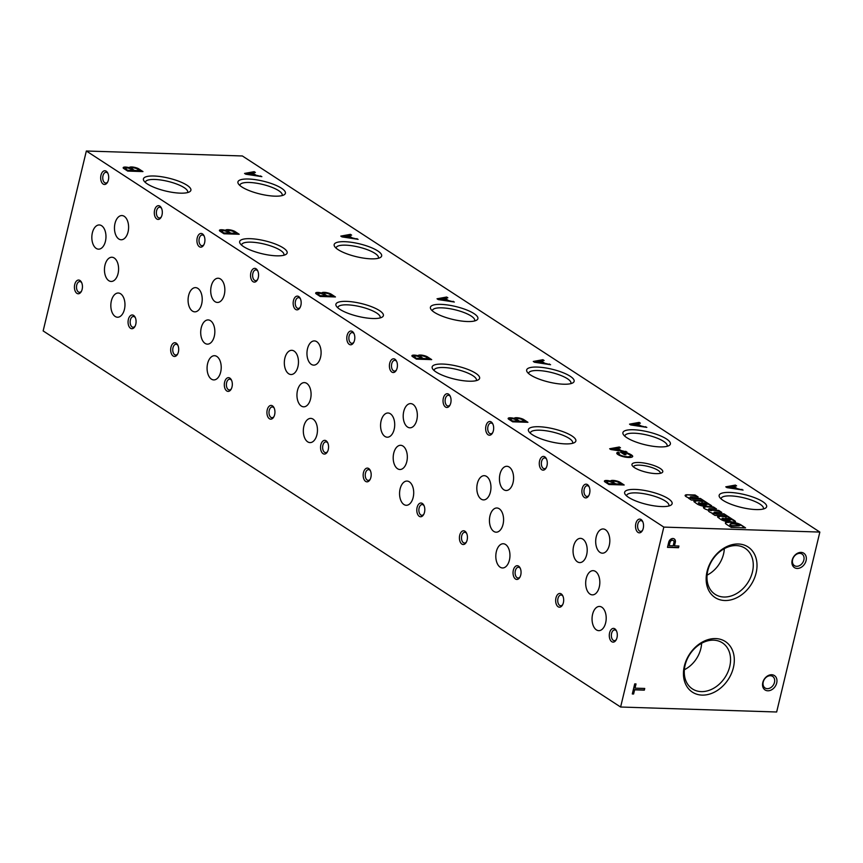 <?xml version="1.0" encoding="UTF-8"?>
<svg xmlns="http://www.w3.org/2000/svg" width="863" height="863" viewBox="0 0 863 863"><rect width="100%" height="100%" fill="white"/><g stroke="black" fill="none" stroke-linecap="round" stroke-linejoin="round"><path stroke-width="1.29" d="M115.006 223.409A12.114 7.066 -88.2 0 0 121.154 239.763A12.114 7.066 -88.2 0 0 128.598 227.886A12.114 7.066 -88.2 0 0 121.92 215.556A12.114 7.066 -88.2 0 0 115.006 223.409M187.498 192.6A21.715 5.89 13.5 0 0 187.659 192.212A21.715 5.89 13.5 0 0 184.175 187.659A21.715 5.89 13.5 0 0 161.003 180.033A21.715 5.89 13.5 0 0 145.426 182.071A21.715 5.89 13.5 0 0 145.394 182.492M186.969 185.211A24.412 6.613 13.5 0 0 157.821 176.268A24.412 6.613 13.5 0 0 143.948 180.917A24.412 6.613 13.5 0 0 165.61 191.014A24.412 6.613 13.5 0 0 189.493 191.856A24.412 6.613 13.5 0 0 186.969 185.211M660.26 473.345A13.776 3.732 13.5 0 0 660.292 473.248A13.776 3.732 13.5 0 0 658.081 470.357A13.776 3.732 13.5 0 0 643.377 465.513A13.776 3.732 13.5 0 0 633.496 466.807A13.776 3.732 13.5 0 0 633.474 466.915M660.227 468.469A15.847 4.293 13.5 0 0 641.306 462.665A15.847 4.293 13.5 0 0 632.299 465.686A15.847 4.293 13.5 0 0 646.365 472.234A15.847 4.293 13.5 0 0 661.867 472.784A15.847 4.293 13.5 0 0 660.227 468.469M573.593 546.214A12.114 7.066 -88.2 0 0 579.742 562.579A12.114 7.066 -88.2 0 0 587.196 550.691A12.114 7.066 -88.2 0 0 580.519 538.361A12.114 7.066 -88.2 0 0 573.593 546.214M477.358 483.539A12.114 7.066 -88.2 0 0 483.496 499.893A12.114 7.066 -88.2 0 0 490.95 488.016A12.114 7.066 -88.2 0 0 484.272 475.686A12.114 7.066 -88.2 0 0 477.358 483.539M381.112 420.853A12.114 7.066 -88.2 0 0 387.25 437.207A12.114 7.066 -88.2 0 0 394.704 425.33A12.114 7.066 -88.2 0 0 388.026 412.999A12.114 7.066 -88.2 0 0 381.112 420.853M284.866 358.167A12.114 7.066 -88.2 0 0 291.004 374.52A12.114 7.066 -88.2 0 0 298.458 362.643A12.114 7.066 -88.2 0 0 291.78 350.313A12.114 7.066 -88.2 0 0 284.866 358.167M188.619 295.48A12.114 7.066 -88.2 0 0 194.768 311.845A12.114 7.066 -88.2 0 0 202.212 299.957A12.114 7.066 -88.2 0 0 195.534 287.627A12.114 7.066 -88.2 0 0 188.619 295.48M92.373 232.805A12.114 7.066 -88.2 0 0 98.522 249.159A12.114 7.066 -88.2 0 0 105.966 237.282A12.114 7.066 -88.2 0 0 99.288 224.952A12.114 7.066 -88.2 0 0 92.373 232.805M592.59 614.294A12.114 7.066 -88.2 0 0 598.739 630.648A12.114 7.066 -88.2 0 0 606.193 618.771A12.114 7.066 -88.2 0 0 599.515 606.441A12.114 7.066 -88.2 0 0 592.59 614.294M496.354 551.608A12.114 7.066 -88.2 0 0 502.493 567.962A12.114 7.066 -88.2 0 0 509.947 556.085A12.114 7.066 -88.2 0 0 503.269 543.755A12.114 7.066 -88.2 0 0 496.354 551.608M400.108 488.922A12.114 7.066 -88.2 0 0 406.246 505.287A12.114 7.066 -88.2 0 0 413.701 493.399A12.114 7.066 -88.2 0 0 407.023 481.069A12.114 7.066 -88.2 0 0 400.108 488.922M303.862 426.246A12.114 7.066 -88.2 0 0 310 442.6A12.114 7.066 -88.2 0 0 317.455 430.723A12.114 7.066 -88.2 0 0 310.777 418.393A12.114 7.066 -88.2 0 0 303.862 426.246M207.616 363.56A12.114 7.066 -88.2 0 0 213.765 379.914A12.114 7.066 -88.2 0 0 221.208 368.037A12.114 7.066 -88.2 0 0 214.531 355.707A12.114 7.066 -88.2 0 0 207.616 363.56M111.37 300.874A12.114 7.066 -88.2 0 0 117.519 317.228A12.114 7.066 -88.2 0 0 124.962 305.351A12.114 7.066 -88.2 0 0 118.285 293.021A12.114 7.066 -88.2 0 0 111.37 300.874M586.214 578.512A12.114 7.066 -88.2 0 0 592.363 594.866A12.114 7.066 -88.2 0 0 599.817 582.989A12.114 7.066 -88.2 0 0 593.14 570.659A12.114 7.066 -88.2 0 0 586.214 578.512M489.979 515.826A12.114 7.066 -88.2 0 0 496.117 532.191A12.114 7.066 -88.2 0 0 503.571 520.303A12.114 7.066 -88.2 0 0 496.894 507.983A12.114 7.066 -88.2 0 0 489.979 515.826M393.733 453.151A12.114 7.066 -88.2 0 0 399.871 469.504A12.114 7.066 -88.2 0 0 407.325 457.627A12.114 7.066 -88.2 0 0 400.648 445.297A12.114 7.066 -88.2 0 0 393.733 453.151M297.487 390.464A12.114 7.066 -88.2 0 0 303.625 406.818A12.114 7.066 -88.2 0 0 311.079 394.941A12.114 7.066 -88.2 0 0 304.402 382.611A12.114 7.066 -88.2 0 0 297.487 390.464M201.241 327.778A12.114 7.066 -88.2 0 0 207.39 344.143A12.114 7.066 -88.2 0 0 214.833 332.255A12.114 7.066 -88.2 0 0 208.156 319.925A12.114 7.066 -88.2 0 0 201.241 327.778M104.995 265.092A12.114 7.066 -88.2 0 0 111.144 281.457A12.114 7.066 -88.2 0 0 118.587 269.58A12.114 7.066 -88.2 0 0 111.91 257.25A12.114 7.066 -88.2 0 0 104.995 265.092M281.478 188.22A24.412 6.613 13.5 0 0 252.33 179.277A24.412 6.613 13.5 0 0 238.458 183.927A24.412 6.613 13.5 0 0 260.119 194.024A24.412 6.613 13.5 0 0 284.003 194.865A24.412 6.613 13.5 0 0 281.478 188.22M282.007 195.61A21.715 5.89 13.5 0 0 282.169 195.221A21.715 5.89 13.5 0 0 278.695 190.669A21.715 5.89 13.5 0 0 255.524 183.042A21.715 5.89 13.5 0 0 239.936 185.081A21.715 5.89 13.5 0 0 239.903 185.502M377.724 250.906A24.412 6.613 13.5 0 0 348.576 241.953A24.412 6.613 13.5 0 0 334.704 246.613A24.412 6.613 13.5 0 0 356.365 256.699A24.412 6.613 13.5 0 0 380.249 257.552A24.412 6.613 13.5 0 0 377.724 250.906M378.253 258.296A21.715 5.89 13.5 0 0 378.415 257.908A21.715 5.89 13.5 0 0 374.941 253.344A21.715 5.89 13.5 0 0 351.759 245.728A21.715 5.89 13.5 0 0 336.182 247.767A21.715 5.89 13.5 0 0 336.149 248.188M473.97 313.582A24.412 6.613 13.5 0 0 444.823 304.639A24.412 6.613 13.5 0 0 430.95 309.299A24.412 6.613 13.5 0 0 452.611 319.386A24.412 6.613 13.5 0 0 476.495 320.238A24.412 6.613 13.5 0 0 473.97 313.582M474.499 320.982A21.715 5.89 13.5 0 0 474.661 320.594A21.715 5.89 13.5 0 0 471.176 316.031A21.715 5.89 13.5 0 0 448.005 308.415A21.715 5.89 13.5 0 0 432.428 310.453A21.715 5.89 13.5 0 0 432.395 310.874M570.216 376.268A24.412 6.613 13.5 0 0 541.069 367.325A24.412 6.613 13.5 0 0 527.196 371.985A24.412 6.613 13.5 0 0 548.857 382.072A24.412 6.613 13.5 0 0 572.741 382.913A24.412 6.613 13.5 0 0 570.216 376.268M570.745 383.657A21.715 5.89 13.5 0 0 570.907 383.28A21.715 5.89 13.5 0 0 567.423 378.717A21.715 5.89 13.5 0 0 544.251 371.101A21.715 5.89 13.5 0 0 528.663 373.14A21.715 5.89 13.5 0 0 528.641 373.55M666.463 438.954A24.412 6.613 13.5 0 0 637.315 430.011A24.412 6.613 13.5 0 0 623.442 434.661A24.412 6.613 13.5 0 0 645.103 444.758A24.412 6.613 13.5 0 0 668.987 445.599A24.412 6.613 13.5 0 0 666.463 438.954M666.98 446.344A21.715 5.89 13.5 0 0 667.153 445.955A21.715 5.89 13.5 0 0 663.669 441.403A21.715 5.89 13.5 0 0 640.497 433.776A21.715 5.89 13.5 0 0 624.909 435.815A21.715 5.89 13.5 0 0 624.877 436.236M762.709 501.63A24.412 6.613 13.5 0 0 733.55 492.687A24.412 6.613 13.5 0 0 719.688 497.347A24.412 6.613 13.5 0 0 741.349 507.433A24.412 6.613 13.5 0 0 765.233 508.285A24.412 6.613 13.5 0 0 762.709 501.63M763.226 509.03A21.715 5.89 13.5 0 0 763.388 508.641A21.715 5.89 13.5 0 0 759.915 504.078A21.715 5.89 13.5 0 0 736.743 496.462A21.715 5.89 13.5 0 0 721.155 498.501A21.715 5.89 13.5 0 0 721.123 498.922M724.316 548.674A25.89 19.817 -56.9 0 1 723.55 554.003A25.89 19.817 -56.9 0 1 707.077 575.136M752.439 572.007A27.487 21.036 -56.9 0 1 714.478 593.884A27.487 21.036 -56.9 0 1 712.493 559.817A27.487 21.036 -56.9 0 1 744.456 547.865A27.487 21.036 -56.9 0 1 752.439 572.007M756.096 573.032A30.194 23.118 -56.9 0 1 713.453 596.344A30.194 23.118 -56.9 0 1 725.211 547.39A30.194 23.118 -56.9 0 1 756.096 573.032M701.608 643.259A25.89 19.817 -56.9 0 1 700.842 648.598A25.89 19.817 -56.9 0 1 684.37 669.72M729.72 666.603A27.487 21.036 -56.9 0 1 691.77 688.48A27.487 21.036 -56.9 0 1 689.785 654.413A27.487 21.036 -56.9 0 1 721.748 642.45A27.487 21.036 -56.9 0 1 729.72 666.603M733.388 667.628A30.194 23.118 -56.9 0 1 690.745 690.929A30.194 23.118 -56.9 0 1 702.504 641.975A30.194 23.118 -56.9 0 1 733.388 667.628M620.616 707.024L43.15 330.928L86.343 151.003L242.384 155.976L819.85 532.072L776.657 711.997L620.616 707.024L663.82 527.099L819.85 532.072M644.327 690.141L644.737 688.447L635.017 688.145L636.02 683.938L634.715 683.895L632.299 693.971L633.604 694.014L634.607 689.839L644.327 690.141L644.391 688.437M678.922 546.02L674.456 545.88L675.373 542.029A4.045 3.096 123.1 0 0 674.219 538.9A4.045 3.096 123.1 0 0 668.771 542.018L667.487 547.358L678.523 547.714L678.922 546.02M806.085 560.637A8.587 6.57 -56.9 0 1 793.96 567.261A8.587 6.57 -56.9 0 1 797.304 553.356A8.587 6.57 -56.9 0 1 806.085 560.637M776.711 682.989A8.587 6.57 -56.9 0 1 764.596 689.613A8.587 6.57 -56.9 0 1 767.93 675.707A8.587 6.57 -56.9 0 1 776.711 682.989M127.713 171.09L142.956 171.575L138.436 168.641A5.523 1.499 13.5 0 0 132.762 167.044A5.523 1.499 13.5 0 0 129.331 167.627A5.523 1.499 13.5 0 0 129.321 167.702A5.243 1.424 13.5 0 0 123.182 167.681A5.243 1.424 13.5 0 0 123.463 168.328L127.713 171.09M223.959 233.776L239.202 234.261L234.682 231.316A5.523 1.499 13.5 0 0 229.008 229.731A5.523 1.499 13.5 0 0 225.577 230.302A5.523 1.499 13.5 0 0 225.567 230.389A5.243 1.424 13.5 0 0 219.418 230.356A5.243 1.424 13.5 0 0 219.709 231.004L223.959 233.776M320.195 296.462L335.448 296.948L330.928 294.003A5.523 1.499 13.5 0 0 325.254 292.417A5.523 1.499 13.5 0 0 321.823 292.989A5.523 1.499 13.5 0 0 321.813 293.075A5.243 1.424 13.5 0 0 315.664 293.042A5.243 1.424 13.5 0 0 315.955 293.69L320.195 296.462M416.441 359.137L431.694 359.623L427.174 356.689A5.523 1.499 13.5 0 0 421.5 355.103A5.523 1.499 13.5 0 0 418.07 355.675A5.523 1.499 13.5 0 0 418.048 355.75A5.243 1.424 13.5 0 0 411.91 355.729A5.243 1.424 13.5 0 0 412.201 356.376L416.441 359.137M512.687 421.824L527.929 422.309L523.42 419.364A5.523 1.499 13.5 0 0 517.735 417.778A5.523 1.499 13.5 0 0 514.305 418.361A5.523 1.499 13.5 0 0 514.294 418.436A5.243 1.424 13.5 0 0 508.156 418.404A5.243 1.424 13.5 0 0 508.447 419.062L512.687 421.824M608.933 484.51L624.176 484.995L619.666 482.05A5.523 1.499 13.5 0 0 613.981 480.464A5.523 1.499 13.5 0 0 610.551 481.036A5.523 1.499 13.5 0 0 610.54 481.123A5.243 1.424 13.5 0 0 604.402 481.09A5.243 1.424 13.5 0 0 604.683 481.737L608.933 484.51M261.856 176.656L256.031 175.2L252.589 172.967L255.394 172.449L254.175 171.661L244.553 173.42L245.761 174.207L261.856 176.656M358.102 239.342L352.277 237.886L348.835 235.642L351.629 235.135L350.421 234.348L340.799 236.106L342.007 236.894L358.102 239.342M454.337 302.028L448.523 300.572L445.081 298.328L447.875 297.821L446.667 297.023L437.034 298.781L438.253 299.58L454.337 302.028M550.583 364.715L544.769 363.258L541.317 361.014L544.121 360.497L542.913 359.709L533.28 361.468L534.499 362.255L550.583 364.715M646.829 427.39L641.004 425.934L637.563 423.701L640.368 423.183L639.149 422.395L629.526 424.154L630.745 424.941L646.829 427.39M743.075 490.076L737.25 488.62L733.809 486.376L736.614 485.869L735.395 485.082L725.772 486.829L726.991 487.627L743.075 490.076M626.948 451.996L621.123 450.54L617.681 448.307L620.486 447.789L619.267 447.002L609.645 448.76L610.864 449.547L626.948 451.996M618.62 453.517A5.243 1.424 13.5 0 1 619.623 452.967L618.167 452.277A7.163 1.942 13.5 0 0 616.786 453.043A7.163 1.942 13.5 0 0 617.832 454.467L618.221 454.704A7.433 2.017 13.5 0 0 625.039 457.077L625.556 457.163A9.266 2.513 13.5 0 0 632.708 456.398A9.266 2.513 13.5 0 0 632.719 456.236L632.59 455.988A8.738 2.373 13.5 0 0 629.548 453.906L628.868 453.604A12.233 3.312 13.5 0 0 625.621 452.439L620.788 452.288L624.445 454.672L626.009 454.725L623.453 453.053L625.869 453.14A7.864 2.136 13.5 0 1 629.753 454.823L630.152 455.114A6.99 1.899 13.5 0 1 630.486 455.923L630.357 456.43A6.99 1.899 13.5 0 1 627.994 457.261L627.121 456.71A5.588 1.521 13.5 0 1 619.731 454.758L619.321 454.51A5.243 1.424 13.5 0 1 618.62 453.517L618.501 454.035A5.243 1.424 13.5 0 0 619.192 455.028L619.321 454.51M628.113 456.743A6.99 1.899 13.5 0 0 630.486 455.923M690.238 497.034A2.028 0.55 13.5 0 1 691.123 496.786L698.189 497.012L695.103 495.006L686.926 494.747A5.739 1.553 13.5 0 0 685.136 495.427A5.739 1.553 13.5 0 0 690.271 498.253L688.512 498.199L691.371 500.065L703.453 500.454L700.368 498.436L693.313 498.221A2.028 0.55 13.5 0 1 691.22 497.768A2.028 0.55 13.5 0 1 690.238 497.034L690.12 497.541A2.028 0.55 13.5 0 0 691.101 498.285A2.028 0.55 13.5 0 0 693.183 498.728L693.313 498.221M698.264 502.87L699.203 502.698A16.785 4.552 13.5 0 1 701.317 503.647L704.305 505.146A4.995 1.359 13.5 0 0 709.979 506.667L710.325 506.678A3.84 1.046 13.5 0 0 711.77 506.214A3.84 1.046 13.5 0 0 711.662 505.858L711.5 505.686A28.835 7.821 13.5 0 0 708.76 503.906L703.906 500.734A5.771 1.564 13.5 0 1 702.126 500.918L696.139 500.723A4.811 1.305 13.5 0 0 693.917 501.284A4.811 1.305 13.5 0 0 694.111 501.802L697.466 504.186A6.828 1.845 13.5 0 0 704.262 506.344L701.781 504.434A2.783 0.755 13.5 0 1 698.901 503.453L698.588 503.248M714.068 512.406A2.05 0.561 13.5 0 1 714.747 512.158L721.781 512.385L718.696 510.378L711.597 510.152A2.05 0.561 13.5 0 1 708.771 508.965A2.05 0.561 13.5 0 1 709.429 508.728L716.506 508.954L713.431 506.948L705.265 506.689A5.739 1.553 13.5 0 0 703.453 507.368A5.739 1.553 13.5 0 0 707.736 509.968L708.631 510.216A6.311 1.715 13.5 0 0 708.394 510.551A6.311 1.715 13.5 0 0 713.863 513.614L712.104 513.561L714.974 515.427L727.045 515.815L723.971 513.809L716.873 513.582A2.05 0.561 13.5 0 1 714.068 512.406L713.938 512.913A2.05 0.561 13.5 0 0 716.743 514.1L716.873 513.582M721.953 518.307L722.903 518.124A16.785 4.552 13.5 0 1 725.006 519.073L727.994 520.572A4.995 1.359 13.5 0 0 733.669 522.104L734.014 522.104A3.84 1.046 13.5 0 0 735.459 521.651A3.84 1.046 13.5 0 0 735.352 521.284L735.19 521.123A28.835 7.821 13.5 0 0 732.45 519.332L727.606 516.16A5.771 1.564 13.5 0 1 725.815 516.344L719.828 516.16A4.811 1.305 13.5 0 0 717.606 516.721A4.811 1.305 13.5 0 0 717.8 517.239L721.155 519.612A6.828 1.845 13.5 0 0 727.962 521.77L725.47 519.86A2.783 0.755 13.5 0 1 722.601 518.879L722.277 518.674M731.209 527.412L745.556 527.865L740.983 524.887A7.886 2.136 13.5 0 0 730.659 521.975L729.192 521.91A7.886 2.136 13.5 0 0 725.395 522.827A7.886 2.136 13.5 0 0 726.236 524.154L731.209 527.412M283.215 247.886A24.412 6.613 13.5 0 0 254.067 238.943A24.412 6.613 13.5 0 0 240.194 243.603A24.412 6.613 13.5 0 0 261.856 253.69A24.412 6.613 13.5 0 0 285.739 254.542A24.412 6.613 13.5 0 0 283.215 247.886M379.461 310.572A24.412 6.613 13.5 0 0 350.302 301.629A24.412 6.613 13.5 0 0 336.441 306.289A24.412 6.613 13.5 0 0 358.102 316.376A24.412 6.613 13.5 0 0 381.985 317.217A24.412 6.613 13.5 0 0 379.461 310.572M475.696 373.258A24.412 6.613 13.5 0 0 446.549 364.315A24.412 6.613 13.5 0 0 432.676 368.965A24.412 6.613 13.5 0 0 454.348 379.062A24.412 6.613 13.5 0 0 478.231 379.903A24.412 6.613 13.5 0 0 475.696 373.258M571.942 435.944A24.412 6.613 13.5 0 0 542.795 426.991A24.412 6.613 13.5 0 0 528.922 431.651A24.412 6.613 13.5 0 0 550.594 441.748A24.412 6.613 13.5 0 0 574.478 442.59A24.412 6.613 13.5 0 0 571.942 435.944M668.189 498.62A24.412 6.613 13.5 0 0 639.041 489.677A24.412 6.613 13.5 0 0 625.168 494.337A24.412 6.613 13.5 0 0 646.829 504.424A24.412 6.613 13.5 0 0 670.713 505.276A24.412 6.613 13.5 0 0 668.189 498.62M86.343 151.003L663.82 527.099M128.371 319.439A6.861 4.002 -88.2 0 0 129.774 327.616A6.861 4.002 -88.2 0 0 134.801 326.71A6.861 4.002 -88.2 0 0 135.103 317.163A6.861 4.002 -88.2 0 0 128.371 319.439M224.617 382.115A6.861 4.002 -88.2 0 0 226.02 390.292A6.861 4.002 -88.2 0 0 231.036 389.396A6.861 4.002 -88.2 0 0 231.349 379.849A6.861 4.002 -88.2 0 0 224.617 382.115M320.863 444.801A6.861 4.002 -88.2 0 0 322.266 452.978A6.861 4.002 -88.2 0 0 327.282 452.072A6.861 4.002 -88.2 0 0 327.595 442.536A6.861 4.002 -88.2 0 0 320.863 444.801M417.099 507.487A6.861 4.002 -88.2 0 0 418.512 515.664A6.861 4.002 -88.2 0 0 423.528 514.758A6.861 4.002 -88.2 0 0 423.83 505.211A6.861 4.002 -88.2 0 0 417.099 507.487M513.345 570.173A6.861 4.002 -88.2 0 0 514.758 578.35A6.861 4.002 -88.2 0 0 519.774 577.444A6.861 4.002 -88.2 0 0 520.076 567.897A6.861 4.002 -88.2 0 0 513.345 570.173M609.591 632.849A6.861 4.002 -88.2 0 0 611.004 641.026A6.861 4.002 -88.2 0 0 616.02 640.13A6.861 4.002 -88.2 0 0 616.322 630.583A6.861 4.002 -88.2 0 0 609.591 632.849M154.606 210.141A6.861 4.002 -88.2 0 0 156.02 218.317A6.861 4.002 -88.2 0 0 161.036 217.422A6.861 4.002 -88.2 0 0 161.338 207.875A6.861 4.002 -88.2 0 0 154.606 210.141M250.853 272.827A6.861 4.002 -88.2 0 0 252.255 281.004A6.861 4.002 -88.2 0 0 257.282 280.097A6.861 4.002 -88.2 0 0 257.584 270.551A6.861 4.002 -88.2 0 0 250.853 272.827M347.099 335.513A6.861 4.002 -88.2 0 0 348.501 343.69A6.861 4.002 -88.2 0 0 353.528 342.784A6.861 4.002 -88.2 0 0 353.83 333.237A6.861 4.002 -88.2 0 0 347.099 335.513M443.345 398.188A6.861 4.002 -88.2 0 0 444.747 406.365A6.861 4.002 -88.2 0 0 449.774 405.47A6.861 4.002 -88.2 0 0 450.076 395.923A6.861 4.002 -88.2 0 0 443.345 398.188M539.591 460.874A6.861 4.002 -88.2 0 0 540.993 469.051A6.861 4.002 -88.2 0 0 546.009 468.145A6.861 4.002 -88.2 0 0 546.322 458.609A6.861 4.002 -88.2 0 0 539.591 460.874M635.837 523.561A6.861 4.002 -88.2 0 0 637.239 531.737A6.861 4.002 -88.2 0 0 642.255 530.831A6.861 4.002 -88.2 0 0 642.568 521.284A6.861 4.002 -88.2 0 0 635.837 523.561M100.982 175.211A6.861 4.002 -88.2 0 0 102.384 183.388A6.861 4.002 -88.2 0 0 107.4 182.492A6.861 4.002 -88.2 0 0 107.713 172.945A6.861 4.002 -88.2 0 0 100.982 175.211M197.228 237.897A6.861 4.002 -88.2 0 0 198.63 246.074A6.861 4.002 -88.2 0 0 203.646 245.168A6.861 4.002 -88.2 0 0 203.948 235.631A6.861 4.002 -88.2 0 0 197.228 237.897M293.463 300.583A6.861 4.002 -88.2 0 0 294.876 308.76A6.861 4.002 -88.2 0 0 299.893 307.854A6.861 4.002 -88.2 0 0 300.195 298.307A6.861 4.002 -88.2 0 0 293.463 300.583M389.709 363.258A6.861 4.002 -88.2 0 0 391.122 371.435A6.861 4.002 -88.2 0 0 396.139 370.54A6.861 4.002 -88.2 0 0 396.441 360.993A6.861 4.002 -88.2 0 0 389.709 363.258M485.955 425.944A6.861 4.002 -88.2 0 0 487.368 434.121A6.861 4.002 -88.2 0 0 492.385 433.226A6.861 4.002 -88.2 0 0 492.687 423.679A6.861 4.002 -88.2 0 0 485.955 425.944M582.201 488.631A6.861 4.002 -88.2 0 0 583.604 496.808A6.861 4.002 -88.2 0 0 588.631 495.901A6.861 4.002 -88.2 0 0 588.933 486.354A6.861 4.002 -88.2 0 0 582.201 488.631M74.736 284.51A6.861 4.002 -88.2 0 0 76.149 292.686A6.861 4.002 -88.2 0 0 81.165 291.78A6.861 4.002 -88.2 0 0 81.467 282.233A6.861 4.002 -88.2 0 0 74.736 284.51M170.982 347.185A6.861 4.002 -88.2 0 0 172.395 355.362A6.861 4.002 -88.2 0 0 177.411 354.466A6.861 4.002 -88.2 0 0 177.713 344.92A6.861 4.002 -88.2 0 0 170.982 347.185M267.228 409.871A6.861 4.002 -88.2 0 0 268.63 418.048A6.861 4.002 -88.2 0 0 273.657 417.153A6.861 4.002 -88.2 0 0 273.959 407.606A6.861 4.002 -88.2 0 0 267.228 409.871M363.474 472.557A6.861 4.002 -88.2 0 0 364.876 480.734A6.861 4.002 -88.2 0 0 369.903 479.828A6.861 4.002 -88.2 0 0 370.205 470.292A6.861 4.002 -88.2 0 0 363.474 472.557M459.72 535.243A6.861 4.002 -88.2 0 0 461.122 543.42A6.861 4.002 -88.2 0 0 466.149 542.514A6.861 4.002 -88.2 0 0 466.452 532.967A6.861 4.002 -88.2 0 0 459.72 535.243M555.966 597.919A6.861 4.002 -88.2 0 0 557.369 606.096A6.861 4.002 -88.2 0 0 562.385 605.2A6.861 4.002 -88.2 0 0 562.698 595.653A6.861 4.002 -88.2 0 0 555.966 597.919M211.252 286.084A12.114 7.066 -88.2 0 0 217.39 302.449A12.114 7.066 -88.2 0 0 224.844 290.561A12.114 7.066 -88.2 0 0 218.166 278.231A12.114 7.066 -88.2 0 0 211.252 286.084M307.498 348.771A12.114 7.066 -88.2 0 0 313.636 365.125A12.114 7.066 -88.2 0 0 321.09 353.247A12.114 7.066 -88.2 0 0 314.412 340.917A12.114 7.066 -88.2 0 0 307.498 348.771M403.744 411.457A12.114 7.066 -88.2 0 0 409.882 427.811A12.114 7.066 -88.2 0 0 417.336 415.934A12.114 7.066 -88.2 0 0 410.659 403.604A12.114 7.066 -88.2 0 0 403.744 411.457M499.979 474.143A12.114 7.066 -88.2 0 0 506.128 490.497A12.114 7.066 -88.2 0 0 513.582 478.62A12.114 7.066 -88.2 0 0 506.905 466.29A12.114 7.066 -88.2 0 0 499.979 474.143M596.225 536.818A12.114 7.066 -88.2 0 0 602.374 553.183A12.114 7.066 -88.2 0 0 609.817 541.295A12.114 7.066 -88.2 0 0 603.14 528.965A12.114 7.066 -88.2 0 0 596.225 536.818M668.717 506.02A21.715 5.89 13.5 0 0 668.879 505.632A21.715 5.89 13.5 0 0 665.405 501.069A21.715 5.89 13.5 0 0 642.234 493.453A21.715 5.89 13.5 0 0 626.646 495.491A21.715 5.89 13.5 0 0 626.614 495.912M572.471 443.334A21.715 5.89 13.5 0 0 572.633 442.946A21.715 5.89 13.5 0 0 569.159 438.393A21.715 5.89 13.5 0 0 545.988 430.766A21.715 5.89 13.5 0 0 530.4 432.805A21.715 5.89 13.5 0 0 530.367 433.226M476.225 380.648A21.715 5.89 13.5 0 0 476.387 380.259A21.715 5.89 13.5 0 0 472.913 375.707A21.715 5.89 13.5 0 0 449.742 368.08A21.715 5.89 13.5 0 0 434.154 370.119A21.715 5.89 13.5 0 0 434.121 370.54M379.979 317.972A21.715 5.89 13.5 0 0 380.141 317.584A21.715 5.89 13.5 0 0 376.667 313.021A21.715 5.89 13.5 0 0 353.496 305.405A21.715 5.89 13.5 0 0 337.908 307.444A21.715 5.89 13.5 0 0 337.875 307.864M283.744 255.286A21.715 5.89 13.5 0 0 283.905 254.898A21.715 5.89 13.5 0 0 280.421 250.335A21.715 5.89 13.5 0 0 257.25 242.719A21.715 5.89 13.5 0 0 241.662 244.758A21.715 5.89 13.5 0 0 241.629 245.178M562.967 596.236A5.383 3.139 -88.2 0 0 561.036 594.995A5.383 3.139 -88.2 0 0 557.973 598.48A5.383 3.139 -88.2 0 0 560.702 605.75A5.383 3.139 -88.2 0 0 562.698 604.629M466.721 533.561A5.383 3.139 -88.2 0 0 464.801 532.309A5.383 3.139 -88.2 0 0 461.727 535.804A5.383 3.139 -88.2 0 0 464.456 543.064A5.383 3.139 -88.2 0 0 466.452 541.942M370.475 470.874A5.383 3.139 -88.2 0 0 368.555 469.634A5.383 3.139 -88.2 0 0 365.481 473.118A5.383 3.139 -88.2 0 0 368.21 480.378A5.383 3.139 -88.2 0 0 370.205 479.267M274.229 408.188A5.383 3.139 -88.2 0 0 272.309 406.948A5.383 3.139 -88.2 0 0 269.234 410.432A5.383 3.139 -88.2 0 0 271.964 417.703A5.383 3.139 -88.2 0 0 273.97 416.581M177.983 345.502A5.383 3.139 -88.2 0 0 176.063 344.261A5.383 3.139 -88.2 0 0 172.988 347.746A5.383 3.139 -88.2 0 0 175.718 355.017A5.383 3.139 -88.2 0 0 177.724 353.895M81.748 282.827A5.383 3.139 -88.2 0 0 79.817 281.575A5.383 3.139 -88.2 0 0 76.742 285.07A5.383 3.139 -88.2 0 0 79.472 292.33A5.383 3.139 -88.2 0 0 81.478 291.209M589.202 486.948A5.383 3.139 -88.2 0 0 587.282 485.696A5.383 3.139 -88.2 0 0 584.208 489.192A5.383 3.139 -88.2 0 0 586.937 496.452A5.383 3.139 -88.2 0 0 588.944 495.34M492.956 424.262A5.383 3.139 -88.2 0 0 491.036 423.021A5.383 3.139 -88.2 0 0 487.962 426.505A5.383 3.139 -88.2 0 0 490.691 433.776A5.383 3.139 -88.2 0 0 492.697 432.654M396.721 361.575A5.383 3.139 -88.2 0 0 394.79 360.335A5.383 3.139 -88.2 0 0 391.716 363.819A5.383 3.139 -88.2 0 0 394.445 371.09A5.383 3.139 -88.2 0 0 396.451 369.968M300.475 298.9A5.383 3.139 -88.2 0 0 298.544 297.649A5.383 3.139 -88.2 0 0 295.47 301.144A5.383 3.139 -88.2 0 0 298.199 308.404A5.383 3.139 -88.2 0 0 300.205 307.282M204.229 236.214A5.383 3.139 -88.2 0 0 202.298 234.973A5.383 3.139 -88.2 0 0 199.234 238.458A5.383 3.139 -88.2 0 0 201.964 245.718A5.383 3.139 -88.2 0 0 203.959 244.607M107.983 173.528A5.383 3.139 -88.2 0 0 106.052 172.287A5.383 3.139 -88.2 0 0 102.988 175.772A5.383 3.139 -88.2 0 0 105.718 183.042A5.383 3.139 -88.2 0 0 107.713 181.92M642.838 521.878A5.383 3.139 -88.2 0 0 640.907 520.626A5.383 3.139 -88.2 0 0 637.843 524.121A5.383 3.139 -88.2 0 0 640.573 531.381A5.383 3.139 -88.2 0 0 642.568 530.26M546.592 459.192A5.383 3.139 -88.2 0 0 544.661 457.951A5.383 3.139 -88.2 0 0 541.597 461.435A5.383 3.139 -88.2 0 0 544.326 468.706A5.383 3.139 -88.2 0 0 546.322 467.584M450.346 396.505A5.383 3.139 -88.2 0 0 448.426 395.265A5.383 3.139 -88.2 0 0 445.351 398.749A5.383 3.139 -88.2 0 0 448.08 406.02A5.383 3.139 -88.2 0 0 450.076 404.898M354.1 333.83A5.383 3.139 -88.2 0 0 352.18 332.579A5.383 3.139 -88.2 0 0 349.105 336.074A5.383 3.139 -88.2 0 0 351.834 343.334A5.383 3.139 -88.2 0 0 353.83 342.212M257.854 271.144A5.383 3.139 -88.2 0 0 255.933 269.892A5.383 3.139 -88.2 0 0 252.859 273.388A5.383 3.139 -88.2 0 0 255.588 280.648A5.383 3.139 -88.2 0 0 257.595 279.536M161.608 208.458A5.383 3.139 -88.2 0 0 159.687 207.217A5.383 3.139 -88.2 0 0 156.613 210.701A5.383 3.139 -88.2 0 0 159.342 217.972A5.383 3.139 -88.2 0 0 161.349 216.85M616.592 631.166A5.383 3.139 -88.2 0 0 614.672 629.925A5.383 3.139 -88.2 0 0 611.597 633.41A5.383 3.139 -88.2 0 0 614.327 640.68A5.383 3.139 -88.2 0 0 616.333 639.559M520.357 568.49A5.383 3.139 -88.2 0 0 518.426 567.239A5.383 3.139 -88.2 0 0 515.351 570.723A5.383 3.139 -88.2 0 0 518.08 577.994A5.383 3.139 -88.2 0 0 520.087 576.872M424.111 505.804A5.383 3.139 -88.2 0 0 422.18 504.553A5.383 3.139 -88.2 0 0 419.105 508.048A5.383 3.139 -88.2 0 0 421.834 515.308A5.383 3.139 -88.2 0 0 423.841 514.197M327.864 443.118A5.383 3.139 -88.2 0 0 325.934 441.878A5.383 3.139 -88.2 0 0 322.87 445.362A5.383 3.139 -88.2 0 0 325.599 452.633A5.383 3.139 -88.2 0 0 327.595 451.511M231.618 380.432A5.383 3.139 -88.2 0 0 229.698 379.191A5.383 3.139 -88.2 0 0 226.624 382.676A5.383 3.139 -88.2 0 0 229.353 389.947A5.383 3.139 -88.2 0 0 231.349 388.825M135.372 317.757A5.383 3.139 -88.2 0 0 133.452 316.505A5.383 3.139 -88.2 0 0 130.378 320A5.383 3.139 -88.2 0 0 133.107 327.26A5.383 3.139 -88.2 0 0 135.103 326.138M774.478 682.374A6.936 5.307 -56.9 0 1 765.071 687.994A6.936 5.307 -56.9 0 1 764.413 679.3A6.936 5.307 -56.9 0 1 772.633 676.387A6.936 5.307 -56.9 0 1 774.478 682.374M803.852 560.022A6.936 5.307 -56.9 0 1 794.445 565.643A6.936 5.307 -56.9 0 1 793.787 556.948A6.936 5.307 -56.9 0 1 802.007 554.035A6.936 5.307 -56.9 0 1 803.852 560.022M744.596 527.843L740.983 524.887M740.853 525.405A7.886 2.136 13.5 0 0 730.54 522.482L730.659 521.975M730.54 522.482L729.192 521.91M730.508 524.931L731.5 525.599L739.354 525.847L738.404 525.233A4.229 1.143 13.5 0 0 733.032 523.863L732.072 523.841A3.84 1.046 13.5 0 0 730.087 524.283A3.84 1.046 13.5 0 0 730.508 524.931L731.5 525.599M730.087 524.283L729.958 524.79A3.84 1.046 13.5 0 0 730.378 525.448M731.382 526.106L739.354 525.847M729.062 522.428A7.886 2.136 13.5 0 0 725.395 523.097M735.276 521.878A3.84 1.046 13.5 0 0 735.233 521.802L735.352 521.284M735.233 521.802L735.19 521.123M735.071 521.63A28.835 7.821 13.5 0 0 732.32 519.85L732.45 519.332M732.32 519.85L729.429 518.523L727.606 516.16M727.477 516.678A5.771 1.564 13.5 0 1 725.686 516.861L725.815 516.344M725.686 516.861L719.828 516.16M719.71 516.667A4.811 1.305 13.5 0 0 717.638 517.002M726.937 521.597L725.47 519.86M725.351 520.378A2.783 0.755 13.5 0 1 722.471 519.397L722.601 518.879M727.789 519.364L730.335 519.375A3.84 1.046 13.5 0 0 726.204 518.231L725.244 518.199L727.671 519.882L728.534 519.677M727.671 519.882L725.244 518.199M728.404 520.195L730.821 519.85M726.085 515.783L723.971 513.809M723.841 514.326L716.743 514.1M720.821 512.352L718.696 510.378M718.577 510.885L711.597 510.152M708.771 508.965L708.642 509.483A2.05 0.561 13.5 0 0 711.479 510.659M715.546 508.922L713.431 506.948M713.302 507.455L705.265 506.689M705.147 507.207A5.739 1.553 13.5 0 0 703.474 507.638M708.404 510.82A6.311 1.715 13.5 0 1 708.512 510.734L708.631 510.216M712.935 514.111L713.863 513.614M711.587 506.452A3.84 1.046 13.5 0 0 711.544 506.376L711.662 505.858M711.544 506.376L711.5 505.686M711.382 506.203A28.835 7.821 13.5 0 0 708.631 504.413L708.76 503.906M708.631 504.413L705.74 503.097L703.906 500.734M703.787 501.252A5.771 1.564 13.5 0 1 701.997 501.435L702.126 500.918M701.997 501.435L696.139 500.723M696.01 501.241A4.811 1.305 13.5 0 0 693.949 501.565M703.237 506.16L701.781 504.434M701.662 504.952A2.783 0.755 13.5 0 1 698.782 503.97L698.901 503.453M704.1 503.938L706.646 503.949A3.84 1.046 13.5 0 0 702.514 502.795L701.554 502.773L703.971 504.456L704.844 504.251M703.971 504.456L701.554 502.773M704.715 504.769L707.121 504.424M702.493 500.421L700.368 498.436M700.249 498.954L693.183 498.728M697.228 496.991L695.103 495.006M694.985 495.524L686.926 494.747M686.808 495.265A5.739 1.553 13.5 0 0 685.157 495.696M689.343 498.738L690.271 498.253M632.557 456.678L632.59 455.988M632.46 456.505A8.738 2.373 13.5 0 0 629.429 454.423L628.868 453.604M628.749 454.121A12.233 3.312 13.5 0 0 625.492 452.956L625.621 452.439M625.492 452.956L621.619 452.827M625.049 454.693L623.453 453.053M627.994 457.261L627.121 456.71M626.991 457.217A5.588 1.521 13.5 0 1 619.602 455.276L619.731 454.758M618.9 453.194L618.167 452.277M618.048 452.795A7.163 1.942 13.5 0 0 616.786 453.312M625.751 451.824L625.804 451.263M625.686 451.77L621.123 450.54M621.004 451.058L617.681 448.307M619.774 447.919L619.267 447.002M619.149 447.519L610.238 449.138M612.471 449.213L619.505 450.303L616.7 448.48L612.352 449.731L619.505 450.303M741.889 489.893L741.932 489.332M741.813 489.85L737.25 488.62M737.131 489.138L733.809 486.376M735.902 485.998L735.395 485.082M735.276 485.589L726.366 487.217M728.599 487.293L735.632 488.372L732.827 486.549L728.48 487.811L735.632 488.372M645.643 427.207L645.697 426.656M645.567 427.163L641.004 425.934M640.885 426.451L637.563 423.701M639.656 423.312L639.149 422.395M639.03 422.902L630.119 424.531M632.352 424.607L639.386 425.696L636.592 423.873L632.234 425.125L639.386 425.696M549.397 364.531L549.451 363.97M549.321 364.477L544.769 363.258M544.639 363.765L541.317 361.014M543.41 360.626L542.913 359.709M542.784 360.227L533.873 361.856M536.106 361.921L543.14 363.01L540.346 361.187L535.988 362.438L543.14 363.01M453.151 301.845L453.204 301.284M453.075 301.802L448.523 300.572M448.393 301.09L445.081 298.328M447.163 297.951L446.667 297.023M446.538 297.541L437.627 299.17M439.86 299.245L446.894 300.324L444.1 298.501L439.742 299.752L446.894 300.324M356.904 239.159L356.958 238.598M356.829 239.116L352.277 237.886M352.147 238.404L348.835 235.642M350.917 235.265L350.421 234.348M350.292 234.855L341.381 236.484M343.625 236.559L350.658 237.649L347.854 235.815L343.496 237.077L350.658 237.649M260.658 176.484L260.712 175.923M260.594 176.43L256.031 175.2M255.901 175.718L252.589 172.967M254.671 172.578L254.175 171.661M254.046 172.179L245.135 173.797M247.379 173.873L254.412 174.962L251.608 173.139L247.25 174.391L254.412 174.962M623.215 484.963L619.666 482.05M619.537 482.568A5.523 1.499 13.5 0 0 614.003 480.993A5.523 1.499 13.5 0 0 610.454 481.478M604.424 481.371A5.243 1.424 13.5 0 1 610.421 481.63L610.54 481.123M609.407 483.69L613.981 483.83L611.457 482.19A2.88 0.777 13.5 0 0 608.534 481.403A2.88 0.777 13.5 0 0 606.797 481.705A2.88 0.777 13.5 0 0 607.023 482.126L609.289 484.197L613.981 483.83M606.797 481.705L606.667 482.223A2.88 0.777 13.5 0 0 606.894 482.644L607.023 482.126M606.894 482.644L609.289 484.197M613.108 482.137L615.783 483.895L621.026 484.057L618.167 482.212A3.269 0.885 13.5 0 0 614.823 481.284A3.269 0.885 13.5 0 0 612.816 481.63A3.269 0.885 13.5 0 0 613.108 482.137L615.783 483.895M612.816 481.63L612.687 482.137A3.269 0.885 13.5 0 0 612.989 482.654M615.664 484.402L621.026 484.057M526.969 422.277L523.42 419.364M523.291 419.882A5.523 1.499 13.5 0 0 517.757 418.307A5.523 1.499 13.5 0 0 514.208 418.792M508.188 418.684A5.243 1.424 13.5 0 1 514.175 418.954L514.294 418.436M513.161 421.004L517.735 421.155L515.222 419.515A2.88 0.777 13.5 0 0 512.288 418.717A2.88 0.777 13.5 0 0 510.551 419.03A2.88 0.777 13.5 0 0 510.777 419.45L513.043 421.522L517.735 421.155M510.551 419.03L510.421 419.537A2.88 0.777 13.5 0 0 510.648 419.957L510.777 419.45M510.648 419.957L513.043 421.522M516.861 419.45L519.537 421.209L524.78 421.371L521.932 419.526A3.269 0.885 13.5 0 0 518.577 418.598A3.269 0.885 13.5 0 0 516.57 418.943A3.269 0.885 13.5 0 0 516.861 419.45L519.537 421.209M516.57 418.943L516.441 419.461A3.269 0.885 13.5 0 0 516.743 419.968M519.418 421.727L524.78 421.371M430.734 359.591L427.174 356.689M427.056 357.196A5.523 1.499 13.5 0 0 421.511 355.632A5.523 1.499 13.5 0 0 417.972 356.106M411.942 356.009A5.243 1.424 13.5 0 1 417.929 356.268L418.048 355.75M416.926 358.318L421.489 358.469L418.976 356.829A2.88 0.777 13.5 0 0 416.042 356.041A2.88 0.777 13.5 0 0 414.305 356.343A2.88 0.777 13.5 0 0 414.531 356.764L416.797 358.835L421.489 358.469M414.305 356.343L414.175 356.851A2.88 0.777 13.5 0 0 414.402 357.282L414.531 356.764M414.402 357.282L416.797 358.835M420.615 356.775L423.302 358.523L428.533 358.695L425.686 356.84A3.269 0.885 13.5 0 0 422.331 355.923A3.269 0.885 13.5 0 0 420.324 356.257A3.269 0.885 13.5 0 0 420.615 356.775L423.302 358.523M420.324 356.257L420.205 356.775A3.269 0.885 13.5 0 0 420.497 357.282M423.172 359.04L428.533 358.695M334.488 296.915L330.928 294.003M330.809 294.52A5.523 1.499 13.5 0 0 325.265 292.945A5.523 1.499 13.5 0 0 321.726 293.431M315.696 293.323A5.243 1.424 13.5 0 1 321.683 293.582L321.813 293.075M320.68 295.642L325.243 295.782L322.73 294.143A2.88 0.777 13.5 0 0 319.795 293.355A2.88 0.777 13.5 0 0 318.059 293.657A2.88 0.777 13.5 0 0 318.285 294.078L320.551 296.149L325.243 295.782M318.059 293.657L317.929 294.175A2.88 0.777 13.5 0 0 318.167 294.596L318.285 294.078M318.167 294.596L320.551 296.149M324.38 294.089L327.055 295.836L332.287 296.009L329.439 294.164A3.269 0.885 13.5 0 0 326.085 293.237A3.269 0.885 13.5 0 0 324.078 293.582A3.269 0.885 13.5 0 0 324.38 294.089L327.055 295.836M324.078 293.582L323.959 294.089A3.269 0.885 13.5 0 0 324.251 294.607M326.926 296.354L332.287 296.009M238.242 234.229L234.682 231.316M234.563 231.834A5.523 1.499 13.5 0 0 229.019 230.259A5.523 1.499 13.5 0 0 225.48 230.745M219.45 230.637A5.243 1.424 13.5 0 1 225.437 230.906L225.567 230.389M224.434 232.956L228.997 233.096L226.484 231.457A2.88 0.777 13.5 0 0 223.549 230.669A2.88 0.777 13.5 0 0 221.813 230.971A2.88 0.777 13.5 0 0 222.039 231.392L224.304 233.474L228.997 233.096M221.813 230.971L221.694 231.489A2.88 0.777 13.5 0 0 221.92 231.91L222.039 231.392M221.92 231.91L224.304 233.474M228.134 231.403L230.809 233.161L236.041 233.323L233.193 231.478A3.269 0.885 13.5 0 0 229.838 230.55A3.269 0.885 13.5 0 0 227.832 230.896A3.269 0.885 13.5 0 0 228.134 231.403L230.809 233.161M227.832 230.896L227.713 231.403A3.269 0.885 13.5 0 0 228.005 231.92M230.68 233.668L236.041 233.323M141.996 171.543L138.436 168.641M138.317 169.148A5.523 1.499 13.5 0 0 132.773 167.584A5.523 1.499 13.5 0 0 129.234 168.058M123.204 167.951A5.243 1.424 13.5 0 1 129.191 168.22L129.321 167.702M128.188 170.27L132.751 170.421L130.237 168.781A2.88 0.777 13.5 0 0 127.303 167.983A2.88 0.777 13.5 0 0 125.567 168.296A2.88 0.777 13.5 0 0 125.793 168.717L128.069 170.788L132.751 170.421M125.567 168.296L125.448 168.803A2.88 0.777 13.5 0 0 125.674 169.224L125.793 168.717M125.674 169.224L128.069 170.788M131.888 168.727L134.563 170.475L139.795 170.637L136.947 168.792A3.269 0.885 13.5 0 0 133.603 167.864A3.269 0.885 13.5 0 0 131.586 168.209A3.269 0.885 13.5 0 0 131.888 168.727L134.563 170.475M131.586 168.209L131.467 168.727A3.269 0.885 13.5 0 0 131.759 169.234M134.445 170.993L139.795 170.637M667.53 547.185L678.221 547.52L678.588 546.009M675.373 542.029L674.456 545.88M675.071 541.835A4.045 3.096 123.1 0 0 674.068 538.803M669.203 545.707L673.151 545.837L673.927 542.6A2.438 1.866 123.1 0 0 673.28 540.497A2.438 1.866 123.1 0 0 670.044 542.212L669.203 545.707L670.044 542.212M673.118 540.411A2.438 1.866 123.1 0 0 672.978 540.303A2.438 1.866 123.1 0 0 669.753 542.018M632.342 693.787L633.313 693.82L634.316 689.645L644.025 689.947M635.686 683.928L635.017 688.145"/></g></svg>
